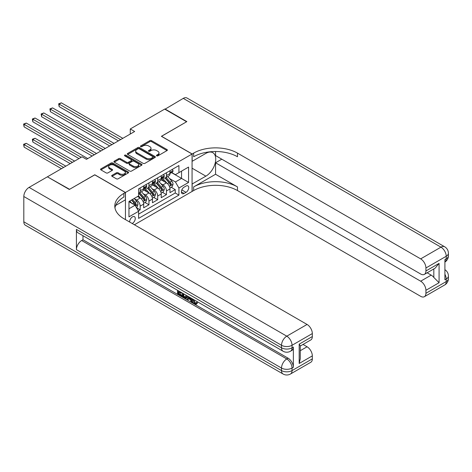 <?xml version="1.0" encoding="UTF-8"?>
<svg xmlns="http://www.w3.org/2000/svg" width="472" height="472" viewBox="0 0 472 472"><rect width="100%" height="100%" fill="white"/><g stroke="black" fill="none" stroke-linecap="round" stroke-linejoin="round"><path stroke-width="0.71" d="M156.68 155.854A0.85 0.49 0 0 0 157.89 155.854L167.029 150.574A1.215 0.702 0 0 0 167.383 150.078A1.215 0.702 0 0 0 167.029 149.583L151.542 140.644A1.215 0.702 0 0 0 149.819 140.644L140.68 145.919A0.85 0.49 0 0 0 140.432 146.267A0.85 0.49 0 0 0 140.68 146.615A0.85 0.49 0 0 0 141.883 146.615L143.069 145.931A3.894 2.248 0 0 1 148.574 145.931L149.866 146.674A3.894 2.248 0 0 1 151.005 148.267A3.894 2.248 0 0 1 149.866 149.854L148.68 150.538A0.85 0.49 0 0 0 148.432 150.887A0.85 0.49 0 0 0 148.68 151.235A0.85 0.49 0 0 0 149.884 151.235L151.07 150.55A3.894 2.248 0 0 1 156.574 150.55L157.866 151.294A3.894 2.248 0 0 1 159.005 152.887A3.894 2.248 0 0 1 157.866 154.474L156.68 155.158A0.85 0.49 0 0 0 156.433 155.506A0.85 0.49 0 0 0 156.68 155.854L156.68 155.158M132.19 223.492A3.965 2.289 120 0 0 132.467 223.35A3.965 2.289 120 0 0 135.057 219.852A3.965 2.289 120 0 0 134.449 216.672A3.965 2.289 120 0 0 132.467 216.872A3.965 2.289 120 0 0 129.676 222.041M112.053 175.313A1.215 0.702 0 0 0 111.693 175.808A1.215 0.702 0 0 0 112.053 176.31L116.395 178.817A1.215 0.702 0 0 0 118.118 178.817L128.266 172.953A1.215 0.702 0 0 0 128.626 172.457A1.215 0.702 0 0 0 128.266 171.961L112.784 163.017A1.215 0.702 0 0 0 111.062 163.017L100.908 168.882A1.215 0.702 0 0 0 100.554 169.377A1.215 0.702 0 0 0 100.908 169.873L106.159 172.905A1.215 0.702 0 0 0 107.876 172.905L112.224 170.398A1.215 0.702 0 0 0 112.578 169.896A1.215 0.702 0 0 0 112.224 169.401L109.622 167.902A3.257 1.882 0 0 1 108.666 166.569A3.257 1.882 0 0 1 110.678 164.834A3.257 1.882 0 0 1 114.224 165.241L124.419 171.13A3.257 1.882 0 0 1 125.369 172.457A3.257 1.882 0 0 1 123.363 174.192A3.257 1.882 0 0 1 119.817 173.785L118.118 172.805A1.215 0.702 0 0 0 116.395 172.805L112.053 175.313L112.053 176.31M94.778 174.87L69.573 189.313L47.66 176.965M94.778 174.764L125.452 192.476L192.069 154.019L192.069 191.467L134.396 224.766M47.66 176.664L82.063 156.798L86.447 159.329L134.656 131.499L130.272 128.968L164.681 109.103L186.593 121.758L161.389 136.308L192.069 154.019M143.152 163.365A1.215 0.702 0 0 0 144.875 163.365L155.028 157.506A1.215 0.702 0 0 0 155.382 157.011A1.215 0.702 0 0 0 155.028 156.509L139.541 147.571A1.215 0.702 0 0 0 137.818 147.571L127.664 153.429A1.215 0.702 0 0 0 127.31 153.931A1.215 0.702 0 0 0 127.664 154.427L143.152 163.365M125.039 156.037A0.85 0.49 0 0 1 125.9 156.161L125.9 155.146L141.647 164.238A1.215 0.702 0 0 1 142.001 164.734A1.215 0.702 0 0 1 141.647 165.23L131.493 171.094A1.215 0.702 0 0 1 129.776 171.094L114.289 162.15L114.289 161.158A1.215 0.702 0 0 0 113.929 161.654A1.215 0.702 0 0 0 114.289 162.15M114.289 161.158L118.631 158.651A1.215 0.702 0 0 1 120.354 158.651L126.632 162.274A1.215 0.702 0 0 0 128.355 162.274L131.24 160.61A1.215 0.702 0 0 0 131.594 160.114A1.215 0.702 0 0 0 131.24 159.619L124.696 155.843A0.85 0.49 0 0 1 124.449 155.494A0.85 0.49 0 0 1 124.974 155.04A0.85 0.49 0 0 1 125.9 155.146M138.361 210.89L140.178 209.839L136.544 207.739M134.473 198.8L136.673 200.069A4.956 2.861 60 0 1 140.178 206.14L143.683 204.116L143.683 207.81L148.945 204.777L144.957 202.476M143.24 193.738L145.441 195.007A4.956 2.861 60 0 1 148.945 201.084L152.45 199.06L152.45 202.753L157.707 199.715L153.725 197.414M152.002 188.676L154.202 189.95A4.956 2.861 60 0 1 157.707 196.022L161.218 193.998L161.218 197.691L166.474 194.653L166.474 190.959A4.956 2.861 -120 0 0 162.97 184.888L160.769 183.62M162.486 192.352L166.474 194.653M143.683 204.116A4.956 2.861 -120 0 0 140.178 198.045L137.547 196.529M152.45 199.06A4.956 2.861 -120 0 0 148.945 192.983L143.523 189.856M161.218 193.998A4.956 2.861 -120 0 0 157.707 187.927L152.291 184.794M186.021 186.051L184.092 187.166A3.841 2.218 120 0 0 181.584 190.552A3.841 2.218 120 0 0 182.174 193.632A3.841 2.218 120 0 0 184.092 193.437L186.021 192.328A3.841 2.218 120 0 0 188.535 188.942A3.841 2.218 120 0 0 187.945 185.862A3.841 2.218 120 0 0 186.021 186.051M125.452 219.604L125.452 192.476M128.962 208.772L135.098 205.232L138.603 211.303L138.603 218.388L178.923 195.113L178.923 188.027L175.419 181.95L169.537 178.558M138.603 211.303L128.962 216.872L128.962 201.485L138.603 195.921L138.603 188.835L178.923 165.554L178.923 172.64L188.564 167.076L188.564 182.457L178.923 188.027M145.394 187.697L145.441 187.72A4.956 2.861 60 0 0 147.919 187.968L151.423 185.944A4.956 2.861 -120 0 0 152.45 183.673L152.45 180.841M154.155 182.635L154.202 182.658A4.956 2.861 60 0 0 156.68 182.906L160.191 180.882A4.956 2.861 -120 0 0 161.218 178.611L161.218 175.779M138.603 214.14L175.242 192.983L175.242 189.596L169.979 192.629L169.979 188.936A4.956 2.861 -120 0 0 166.474 182.865L161.052 179.732M162.923 177.572L162.97 177.602A4.956 2.861 -120 0 0 165.448 177.844A4.956 2.861 -120 0 0 166.474 175.578L166.474 172.74M165.448 177.844L168.952 175.82A4.956 2.861 -120 0 0 169.979 173.554L169.979 170.716M140.178 187.921L140.178 190.759A4.956 2.861 60 0 1 139.151 193.03A4.956 2.861 60 0 1 138.603 193.231M139.151 193.03L142.656 191.001A4.956 2.861 -120 0 0 143.683 188.735L143.683 185.897M148.945 182.865L148.945 185.697A4.956 2.861 60 0 1 147.919 187.968M157.707 177.802L157.707 180.634A4.956 2.861 60 0 1 156.68 182.906M157.707 196.022L157.707 199.715M148.945 201.084L148.945 204.777M140.178 206.14L140.178 209.839M135.098 205.232L128.962 201.691M175.419 181.95L181.549 178.41L181.549 171.124L188.564 167.076M171.513 172.616L188.564 182.457M171.69 172.516L175.419 174.664L178.923 172.64M130.272 128.968L130.272 134.03M171.253 187.29L175.242 189.596M175.242 192.983L178.923 195.113M157.023 155.972L157.866 155.489A3.894 2.248 0 0 0 159.005 153.896L159.005 152.887M151.005 148.267L151.005 149.276A3.894 2.248 0 0 1 149.866 150.869L149.022 151.353M167.011 150.586L151.542 141.653A1.215 0.702 0 0 0 149.819 141.653L141.022 146.733M155.028 156.509L155.028 157.506L139.541 148.586A1.215 0.702 0 0 0 137.818 148.586L127.682 154.433L127.664 153.429M152.875 157.359A0.85 0.49 0 0 0 153.123 157.011A0.85 0.49 0 0 0 152.875 156.663L139.281 148.816A0.85 0.49 0 0 0 138.078 148.816L136.827 149.535A3.894 2.248 0 0 0 135.688 151.123A3.894 2.248 0 0 0 136.827 152.71L146.119 158.079A3.894 2.248 0 0 0 151.63 158.079L152.875 157.359L152.875 158.368A0.85 0.49 0 0 0 153.123 158.02L153.123 157.011M135.688 151.123L135.688 152.137A3.894 2.248 0 0 0 136.827 153.725L136.827 152.71M152.875 158.368L151.63 159.088A3.894 2.248 0 0 1 146.119 159.088L136.827 153.725M114.307 162.162L118.631 159.66L118.631 158.651M131.594 160.114L131.594 161.123A1.215 0.702 0 0 1 131.24 161.625L128.355 163.288A1.215 0.702 0 0 1 126.632 163.288L120.354 159.66A1.215 0.702 0 0 0 118.631 159.66M125.9 156.161L141.63 165.241M133.151 166.038A3.257 1.882 0 0 0 136.697 166.445A3.257 1.882 0 0 0 138.709 164.71A3.257 1.882 0 0 0 137.753 163.377L134.16 161.306A1.215 0.702 0 0 0 132.443 161.306L129.558 162.97A1.215 0.702 0 0 0 129.204 163.465A1.215 0.702 0 0 0 129.558 163.961L133.151 166.038L133.151 167.047A3.257 1.882 0 0 0 136.697 167.454A3.257 1.882 0 0 0 138.709 165.719L138.709 164.71M129.204 163.465L129.204 164.48A1.215 0.702 0 0 0 129.558 164.976L129.558 163.961M133.151 167.047L129.558 164.976M125.369 172.457L125.369 173.472A3.257 1.882 0 0 1 123.363 175.206A3.257 1.882 0 0 1 119.817 174.799L118.118 173.82A1.215 0.702 0 0 0 116.395 173.82L112.065 176.316M108.666 166.569L108.666 167.584A3.257 1.882 0 0 0 109.622 168.911L109.622 167.902M112.224 169.401L112.224 170.398L109.622 168.911M128.266 171.961L128.266 172.953L112.784 164.032A1.215 0.702 0 0 0 111.062 164.032L100.925 169.885M169.908 188.068L172.174 186.759L173.047 184.227A3.286 1.894 -120 0 0 171.773 181.148L167.767 176.51M166.964 183.183L162.386 177.885M164.356 181.643L161.701 178.563A7.871 4.543 -120 0 0 161.459 178.292M59.142 126.868L100.908 150.981L41.613 116.743L41.613 114.218L43.802 112.95L105.291 148.45M164.999 178.027L169.053 182.711A3.286 1.894 60 0 1 170.221 184.977C170.716 185.638 171.07 185.437 171.277 184.369A3.286 1.894 -120 0 0 170.103 182.109L166.097 177.472M165.241 177.95L169.59 182.988A1.676 0.968 60 0 1 170.014 183.643L171.277 184.369M170.221 184.977L170.463 185.366M172.304 169.377L173.047 170.669A3.286 1.894 60 0 1 172.368 172.121L170.705 173.082A3.286 1.894 -120 0 0 171.277 172.327L171.206 172.032M120.631 139.594L59.142 104.094L61.336 102.831L122.826 138.331M170.091 173.236L170.103 173.236A3.286 1.894 -120 0 0 170.705 173.082M170.852 172.079L171.277 172.327C171.07 171.832 170.716 172.032 170.221 172.935A3.286 1.894 60 0 1 169.979 173.401M118.442 140.862L59.142 106.625L59.142 104.094L58.664 103.816L61.336 102.831M59.142 106.625L58.664 103.816M164.94 109.256L183.26 98.377L440.96 247.157A7.44 4.295 120 0 1 444.683 246.791A7.44 7.44 0 0 1 448.4 253.234A7.44 4.295 180 0 1 446.223 256.267L425.927 267.984A7.44 4.295 -120 0 0 420.67 258.874L440.96 247.157A7.44 4.295 60 0 1 446.223 256.267L446.223 258.798L444.907 259.559L444.907 279.802L446.223 279.04L446.223 281.572A7.44 4.295 60 0 1 444.683 284.976L424.387 296.693A7.44 4.295 -120 0 0 425.927 293.289L446.223 281.572A7.44 4.295 0 0 0 448.4 278.533A7.44 7.44 0 0 1 444.683 284.976M164.94 108.955L186.853 121.605L161.477 136.355M192.069 184.027L205.875 176.156A13.948 8.053 120 0 0 214.984 163.867A13.948 8.053 120 0 0 212.848 152.692A13.948 8.053 120 0 0 205.875 153.382L192.157 161.306L192.157 153.966L193.65 153.105A30.993 17.895 180 0 1 237.475 153.105L420.67 258.874M192.157 184.08L192.157 191.414L193.65 190.558A30.993 17.895 180 0 1 237.475 190.558L420.67 296.322A7.44 4.295 -120 0 0 424.387 296.693M215.562 174.262L193.65 186.912A30.993 17.895 180 0 1 237.475 186.912L215.562 174.262L215.562 162.775L221.787 159.182M215.562 151.512L215.562 155.589L420.67 274.008A7.44 4.295 -120 0 0 424.387 274.374A7.44 4.295 -120 0 0 425.927 270.969L439.078 263.376L439.078 282.71L433.821 277.453L433.821 268.928M439.078 282.71L425.927 290.304L425.927 293.289M425.927 290.304A7.44 4.295 -120 0 0 420.67 281.194L431.19 275.117A7.44 4.295 60 0 1 433.821 277.453M215.562 162.775L420.67 281.194M183.26 98.377A7.44 4.295 -60 0 1 186.977 98.005L444.683 246.791M161.477 136.255L192.157 153.966M425.927 267.984L425.927 270.969M427.142 272.781L431.19 275.117M193.65 153.105L193.65 156.751A30.993 17.895 180 0 1 237.475 156.751L237.475 153.105M424.387 274.374L435.143 268.167L439.078 263.376M193.667 299.572L195.29 302.977L195.904 303.189M193.036 299.242L192.965 299.98L194.588 303.378L195.614 303.508L196.765 302.304L197.508 302.935L196.193 304.322L194.659 304.121C193.042 303.024 192.234 301.502 192.222 299.555L192.281 298.805M188.747 298.758L187.703 300.027L186.918 299.572L188.245 296.475M191.585 298.404L192.629 302.062L191.933 302.463L191.142 302.009L190.546 299.797L188.304 298.505L187.703 300.027M178.965 292.18L178.965 293.472L182.068 295.26L182.068 295.962L181.366 296.369L177.525 294.15L177.525 290.286M181.732 292.717L181.03 293.372L178.263 291.773L178.263 293.879L178.965 293.472M76.411 229.398L281.518 347.817A7.44 4.295 120 0 0 283.058 351.221L77.951 232.802A7.44 4.295 -60 0 1 76.411 229.398L76.411 249.641A7.44 4.295 -60 0 1 81.668 240.531L82.983 239.77L288.097 358.189A7.44 4.295 60 0 1 293.354 367.299L293.354 347.056A7.44 4.295 60 0 1 291.814 350.46L290.498 351.221A7.44 4.295 -120 0 0 292.038 347.817L293.354 347.056M82.983 239.77L82.983 235.705M186.641 295.549L186.694 296.375L187.378 295.979L186.67 297.974L185.968 298.381L184.263 298.038L182.375 296.953L182.375 293.088M69.313 189.467L94.689 174.817L125.363 192.529L123.876 193.39A30.993 17.895 -0 0 0 114.796 206.04A30.993 17.895 -0 0 0 123.876 218.695L307.071 324.459A7.44 4.295 60 0 1 312.328 333.568L292.038 345.286L292.038 347.817A7.44 4.295 -0 0 1 281.518 347.817L281.518 345.286L23.818 196.499A7.44 4.295 -60 0 1 29.081 187.39L47.401 176.817L69.313 189.467M125.363 192.529L125.363 199.868L115.675 205.462M299.183 344.147L300.275 345.793L300.275 358.797L299.183 363.475L299.183 344.147L312.328 336.554L312.328 333.568M312.328 336.554A7.44 4.295 60 0 1 310.788 339.958L300.275 346.035M23.818 221.805L281.518 370.585A7.44 4.295 120 0 0 283.058 373.995L25.358 225.209A7.44 4.295 -60 0 1 23.818 221.805L23.818 196.499M303.024 344.442L307.071 346.778A7.44 4.295 60 0 1 312.328 355.888L299.183 363.475M293.354 367.299L292.038 368.06L292.038 370.585L312.328 358.873L312.328 355.888M312.328 358.873A7.44 4.295 60 0 1 310.788 362.278L290.498 373.995A7.44 4.295 -120 0 0 292.038 370.585A7.44 4.295 -0 0 1 281.518 370.585L281.518 368.06L76.411 249.641M123.876 193.39L123.876 197.03A30.993 17.895 -0 0 0 114.961 207.863M178.263 293.879L181.366 295.667L182.068 295.26M181.366 295.667L181.366 296.369M178.263 290.717L181.03 292.669L181.337 292.493M181.03 292.669L181.03 293.372M178.263 291.071L178.575 290.894M186.694 296.375L185.968 298.381M183.118 293.519L183.118 296.681L185.443 297.59L185.897 295.124M183.82 293.926L183.82 296.274L186.145 297.189M183.118 296.681L183.82 296.274M184.204 297.307L184.906 296.9M190.6 297.838L191.933 302.463M188.942 296.876L188.529 297.932L190.322 298.971L189.909 297.437M189.384 297.136L189.225 297.525L190.063 298.009M188.529 297.932L189.225 297.525M194.588 303.378L195.29 302.977M192.965 299.98L193.638 299.59M196.063 302.711L196.806 303.337L197.508 302.935M196.806 303.337L196.193 304.322M161.141 193.131L163.406 191.821L164.285 189.29A3.286 1.894 -120 0 0 163.005 186.204L158.999 181.567M158.197 188.245L153.618 182.947M155.595 186.7L152.934 183.626A7.871 4.543 -120 0 0 152.692 183.354M50.38 131.93L92.146 156.043L32.845 121.805L32.845 119.274L35.04 118.012L96.53 153.512M156.238 183.083L160.285 187.773A3.286 1.894 60 0 1 161.459 190.039C161.949 190.7 162.303 190.493 162.51 189.431A3.286 1.894 -120 0 0 161.341 187.166L157.335 182.528M156.474 183.006L160.828 188.045A1.676 0.968 60 0 1 161.247 188.7L162.51 189.431M161.459 190.039L161.695 190.428M152.379 198.187L154.645 196.883L155.518 194.352A3.286 1.894 -120 0 0 154.238 191.266L150.232 186.629M149.429 193.308L144.857 188.003M146.827 191.762L144.172 188.688A7.871 4.543 -120 0 0 143.925 188.411M41.613 136.986L78.995 158.574L24.084 126.868L24.084 124.337L26.273 123.074L87.762 158.574M147.47 188.145L151.524 192.836A3.286 1.894 60 0 1 152.692 195.095C153.188 195.756 153.536 195.555 153.742 194.493A3.286 1.894 -120 0 0 152.574 192.228L148.568 187.59M147.706 188.068L152.061 193.107A1.676 0.968 60 0 1 152.485 193.762L153.742 194.493M152.692 195.095L152.934 195.491M143.612 203.249L145.877 201.939L146.751 199.414A3.286 1.894 -120 0 0 145.476 196.328L141.47 191.691M140.668 198.364L138.567 195.939M138.06 196.824L137.724 196.429M74.611 161.105L35.04 138.255L32.845 139.517L32.845 142.048L70.234 163.631M138.703 193.207L142.756 197.898A3.286 1.894 60 0 1 143.93 200.157C144.42 200.818 144.774 200.618 144.981 199.55A3.286 1.894 -120 0 0 143.807 197.29L139.8 192.653M138.945 193.131L143.299 198.169A1.676 0.968 60 0 1 143.718 198.824L144.981 199.55M143.93 200.157L144.166 200.547M32.845 142.048L32.367 139.24L72.422 162.368M32.367 139.24L35.04 138.255M136.367 207.432L137.11 207.001L137.989 204.47A3.286 1.894 -120 0 0 136.709 201.391L134.19 198.47M131.835 203.349L129.806 201.001M129.298 201.886L128.962 201.491M65.85 166.162L26.273 143.317L24.084 144.579L24.084 147.111L61.466 168.693M131.47 200.04L133.989 202.954A3.286 1.894 60 0 1 135.163 205.22C135.659 205.88 136.007 205.68 136.213 204.612A3.286 1.894 -120 0 0 135.045 202.346L132.52 199.432M131.67 199.922L134.532 203.231A1.676 0.968 60 0 1 134.951 203.886L136.213 204.612M135.163 205.22L135.399 205.609M24.084 147.111L23.6 144.302L63.655 167.43M23.6 144.302L26.273 143.317M163.536 174.439L164.285 175.726A3.286 1.894 60 0 1 163.601 177.183L161.937 178.145A3.286 1.894 -120 0 0 162.51 177.383L162.439 177.094M111.87 144.656L50.38 109.156L52.569 107.887L114.059 143.388M161.324 178.298L161.341 178.298A3.286 1.894 -120 0 0 161.937 178.145M162.085 177.142L162.51 177.383C162.303 176.894 161.955 177.094 161.459 177.991A3.286 1.894 60 0 1 161.218 178.463M109.675 145.919L50.38 111.687L50.38 109.156L49.896 108.879L52.569 107.887M50.38 111.687L49.896 108.879M154.775 179.496L155.518 180.788A3.286 1.894 60 0 1 154.84 182.239L153.17 183.201A3.286 1.894 -120 0 0 153.742 182.446L153.677 182.157M103.102 149.718L41.129 113.935L43.802 112.95M152.562 183.354L152.574 183.354A3.286 1.894 -120 0 0 153.17 183.201M153.323 182.204L153.742 182.446C153.536 181.95 153.188 182.157 152.692 183.053A3.286 1.894 60 0 1 152.45 183.519M41.613 116.743L41.129 113.935M146.007 184.558L146.751 185.85A3.286 1.894 60 0 1 146.072 187.301L144.408 188.263A3.286 1.894 -120 0 0 144.981 187.508L144.91 187.213M94.335 154.775L32.367 118.997L35.04 118.012M143.795 188.417L143.807 188.417A3.286 1.894 -120 0 0 144.408 188.263M144.556 187.26L144.981 187.508C144.774 187.012 144.42 187.213 143.93 188.116A3.286 1.894 60 0 1 143.683 188.582M32.845 121.805L32.367 118.997M81.19 157.306L23.6 124.059L26.273 123.074M24.084 126.868L23.6 124.059M136.673 200.069L140.178 198.045M145.441 195.007L148.945 192.983M154.202 189.95L157.707 187.927M162.97 184.888L166.474 182.865M166.474 175.578L169.979 173.554M140.178 190.759L143.683 188.735M148.945 185.697L152.45 183.673M157.707 180.634L161.218 178.611M166.474 190.959L169.979 188.936M181.82 189.897L186.021 192.328M181.378 191.874L184.092 193.437M157.866 155.489L157.866 154.474M148.68 151.235L148.68 150.538M149.866 150.869L149.866 149.854M140.68 146.615L140.68 145.919M149.819 141.653L149.819 140.644M151.542 141.653L151.542 140.644M167.029 150.574L167.029 149.583M137.818 148.586L137.818 147.571M139.541 148.586L139.541 147.571M146.119 159.088L146.119 158.079M151.63 159.088L151.63 158.079M120.354 159.66L120.354 158.651M126.632 163.288L126.632 162.274M128.355 163.288L128.355 162.274M131.24 161.625L131.24 160.61M141.647 165.23L141.647 164.238M116.395 173.82L116.395 172.805M118.118 173.82L118.118 172.805M119.817 174.799L119.817 173.785M100.908 169.873L100.908 168.882M111.062 164.032L111.062 163.017M112.784 164.032L112.784 163.017M169.407 186.381L173.029 184.292M170.103 182.109L171.773 181.148M167.483 183.62L169.053 182.711M173.029 170.628L169.979 172.386M193.65 186.912L193.65 190.558M237.475 186.912L237.475 190.558M444.907 274.267A7.44 4.295 60 0 1 446.223 279.04A7.44 4.295 180 0 0 448.4 276.002A7.44 7.44 0 0 0 444.907 269.701M444.907 262.066A7.44 7.44 0 0 0 448.4 255.759A7.44 4.295 0 0 1 446.223 258.798A7.44 4.295 60 0 1 444.907 262.054M192.069 168.185L205.875 176.156M29.081 187.39L286.781 336.176L307.071 324.459M81.668 240.531L286.781 358.95L288.097 358.189M300.275 350.702L307.071 346.778M286.781 336.176A7.44 4.295 120 0 0 281.518 345.286A7.44 4.295 180 0 0 292.038 345.286A7.44 4.295 -120 0 0 286.781 336.176M286.781 358.95A7.44 4.295 120 0 0 281.518 368.06A7.44 4.295 180 0 0 292.038 368.06A7.44 4.295 -120 0 0 286.781 358.95M160.639 191.443L164.262 189.355M161.341 187.166L163.005 186.204M158.722 188.682L160.285 187.773M151.878 196.505L155.494 194.417M152.574 192.228L154.238 191.266M149.954 193.738L151.524 192.836M143.11 201.568L146.733 199.473M143.807 197.29L145.476 196.328M141.187 198.8L142.756 197.898M135.511 205.951L137.966 204.535M135.045 202.346L136.709 201.391M132.573 203.774L133.989 202.954M164.262 175.69L161.218 177.448M155.494 180.752L152.45 182.511M146.733 185.809L143.683 187.567M448.4 276.002L448.4 278.533M448.4 253.234L448.4 255.759M283.058 351.221A7.44 7.44 0 0 0 290.498 351.221M283.058 373.995A7.44 7.44 0 0 0 290.498 373.995"/></g></svg>
